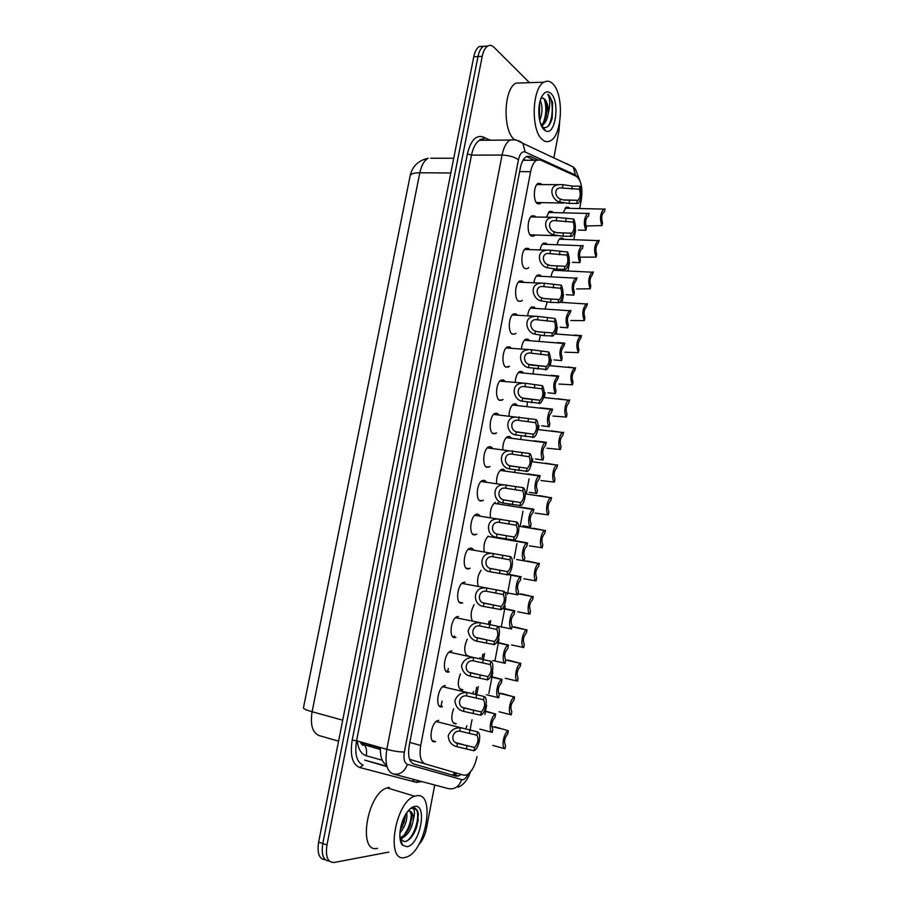 <?xml version="1.0" encoding="UTF-8"?>
<svg xmlns="http://www.w3.org/2000/svg" width="908" height="908" viewBox="0 0 908 908"><rect width="100%" height="100%" fill="white"/><g stroke="black" fill="none" stroke-linecap="round" stroke-linejoin="round"><path stroke-width="1.36" d="M541.293 202.609L540.022 203.778L537.196 203.517C532.985 200.634 533.632 185.493 538.058 183.382L540.964 183.7L541.792 184.63M535.05 234.968L533.779 236.114L531.01 235.921C526.708 233.231 527.423 217.909 531.975 215.775L534.812 216.013L535.765 217.08M528.774 267.497L527.491 268.62L524.813 268.496C520.398 265.987 521.192 250.472 525.857 248.327L528.626 248.486L529.716 249.677M522.395 300.276L521.181 301.286L518.57 301.229C514.053 298.914 514.927 283.183 519.716 281.026L522.406 281.117L523.598 282.377M515.971 333.202L514.825 334.121L512.305 334.121C507.674 332.01 508.639 316.052 513.542 313.884L516.153 313.918L517.424 315.212M509.524 366.287L506.006 367.173C501.261 365.266 502.328 349.081 507.356 346.89L509.876 346.867L511.238 348.195M503.043 399.531L499.672 400.394C494.815 398.691 495.984 382.257 501.137 380.066L503.565 379.987L505.018 381.36M496.528 432.934L493.316 433.774C488.322 432.299 489.616 415.592 494.894 413.39L497.221 413.265L498.776 414.684M489.979 466.508L486.915 467.325C481.808 466.076 483.215 449.085 488.629 446.884L490.842 446.713L492.511 448.177M483.408 500.24L480.491 501.034C475.247 500.024 476.791 482.727 482.341 480.525L484.441 480.321L486.223 481.842M476.802 534.131L474.033 534.926C468.653 534.154 470.344 516.538 476.019 514.337L478.005 514.11L479.901 515.676M470.162 568.192L467.552 568.976C462.024 568.465 463.863 550.509 469.674 548.307L471.536 548.057L473.556 549.692M459.357 602.254L462.66 602.935L461.026 603.196C455.351 602.946 457.36 584.639 463.307 582.437L465.032 582.176M452.638 636.587L455.964 637.325L454.477 637.598C448.643 637.609 450.822 618.927 456.906 616.736L458.495 616.464M445.896 671.091L449.233 671.897L447.882 672.158C441.901 672.465 444.262 653.374 450.481 651.195L451.934 650.923M439.131 705.788L442.468 706.651L441.265 706.912C435.125 707.502 437.679 687.992 444.023 685.835L445.329 685.563M432.321 740.678L435.658 741.586L434.603 741.825C428.304 742.721 431.062 722.768 437.543 720.634L438.7 720.373M546.253 217.352L549.522 211.337L552.212 211.598L553.086 212.597M540.033 250.109C540.725 246.499 541.917 244.15 543.597 243.072L546.207 243.265L547.218 244.388M533.825 282.956C534.483 278.858 535.754 276.191 537.649 274.965L540.192 275.079L541.304 276.304M527.616 315.939C528.218 311.365 529.568 308.38 531.668 306.995L534.131 307.052L535.323 308.311M521.408 349.081C521.918 344.041 523.337 340.738 525.664 339.183L528.047 339.183L529.319 340.466M515.199 382.393C515.596 376.899 517.072 373.267 519.648 371.508L521.941 371.463L523.292 372.791M508.979 415.875C509.229 409.939 510.773 405.978 513.599 403.992L515.801 403.901L517.242 405.263M502.76 449.539C502.828 443.172 504.417 438.87 507.527 436.623L509.626 436.498L511.17 437.894M496.551 483.374C496.392 476.609 498.015 471.956 501.42 469.413L503.429 469.243L505.075 470.696M490.365 517.401C489.911 510.273 491.557 505.257 495.303 502.351M484.214 551.621C483.351 545.22 484.668 540.044 488.164 536.106M478.13 586.035C476.825 580.371 477.812 575.105 481.081 570.258M472.205 620.686C470.333 615.726 470.98 610.369 474.135 604.615M466.871 655.667C463.897 651.933 464.022 646.417 467.257 639.141M459.743 688.922L462.83 689.683L461.65 689.921C457.643 687.912 457.235 682.555 460.413 673.85M453.171 722.87L456.259 723.687L455.214 723.914C451.321 722.359 450.777 717.309 453.591 708.751M563.119 212.847L566.24 207.103L568.771 207.387L569.588 208.329M557.092 244.763C557.773 241.312 558.908 239.088 560.486 238.078L562.96 238.293L563.879 239.349M551.065 276.827C551.712 272.888 552.938 270.346 554.72 269.188M545.05 308.97L547.24 302.126M539.023 341.26L540.408 335.336M532.996 373.721L533.825 368.739M526.958 406.353L527.389 402.323M520.92 439.143L521.079 436.101M514.893 472.092L514.859 470.072M508.866 505.223L508.786 504.224M479.651 658.595L480.139 657.596M472.716 693.587L473.522 691.567M465.895 728.795L466.905 725.696M579.667 208.556L581.313 199.805C582.845 188.013 581.188 180.204 576.364 176.368L540.419 159.99L536.514 160.273C533.779 162.067 531.804 165.88 530.612 171.691L420.722 745.457C419.167 755.638 420.631 761.778 425.103 763.878L463.784 775.194L466.519 774.989C471.4 772.367 474.895 766.25 477.018 756.648M409.599 759.349L463.784 775.194M526.209 160.262L523.337 159.683M475.304 694.268L476.621 687.299M481.91 659.174L482.852 654.191M488.493 624.261L489.06 621.242M484.917 714.448L486.654 705.187M488.856 693.451L492.84 672.192M495.064 660.275L499.037 639.084M501.25 627.258L505.211 606.135M507.402 594.4L510.795 576.296M514.11 558.602L516.913 543.642M520.216 526.038L522.997 511.159M526.277 493.623L529.058 478.811M532.326 461.366L532.814 458.756M538.331 429.268L539.011 425.636M544.323 397.318L545.186 392.665M550.271 365.515L551.338 359.852M556.207 333.872L557.444 327.209M562.097 302.364L563.539 294.725M567.977 270.993L569.588 262.389M573.833 239.701L575.615 230.212M466.292 655.145L468.619 656.075M497.913 502.521L498.957 503.656M557.126 269.336L558.159 270.505M388.817 852.101L334.11 862.486C327.709 862.577 325.325 856.743 326.959 844.962L482.227 56.364L477.994 56.557C479.072 51.381 480.899 47.965 483.476 46.308L487.778 46.047L483.476 46.308C480.899 47.965 479.072 51.381 477.994 56.557L322.794 843.543L477.994 56.557L473.772 56.75C474.85 51.586 476.689 48.169 479.265 46.524L483.567 46.251M329.377 861.136C323.361 860.682 321.16 854.814 322.794 843.543C321.16 854.814 323.361 860.682 329.377 861.136M303.431 707.911L410.121 175.936C410.666 173.859 413.9 172.804 419.825 172.77L312.102 711.747C306.268 710.101 303.386 708.796 303.454 707.843L410.121 175.936C412.175 166.402 418.191 160.5 428.179 158.23C424.206 160.523 421.425 165.369 419.825 172.77L450.811 172.997M325.234 859.706C319.207 859.229 317.006 853.372 318.629 842.136L473.772 56.75M537.729 159.751L530.238 156.346L526.254 156.619C523.496 158.412 521.521 162.203 520.329 167.98L409.213 745.616C407.669 755.774 409.156 761.903 413.707 764.003L455.918 776.136L458.642 775.954L461.082 774.422M457.008 773.253L454.545 774.774L451.878 774.978M434.716 785L426.488 828.323C425.058 835.19 422.504 840.592 418.849 844.553M559.623 122.546L559.022 130.604L553.846 157.867M482.227 56.364C483.317 51.177 485.133 47.749 487.698 46.092C489.832 44.878 491.932 45.275 493.997 47.273L529.477 82.673M490.706 620.652L489.968 624.59M484.52 653.533L483.397 659.537M478.3 686.562L476.734 694.631M472.058 719.76L471.854 720.85M526.379 156.551L534.619 160.273M492.794 745.411L504.962 748.76C500.955 747.579 503.781 732.359 508.298 730.758L495.042 726.82M508.298 730.758L507.72 733.914C504.496 737.932 503.781 741.825 505.552 745.604L504.962 748.76M492.238 732.404C488.073 731.099 490.899 715.708 495.598 714.04L495.064 717.229C491.716 721.27 490.978 725.254 492.84 729.181L492.238 732.404L479.878 729.101M495.666 714.006L484.395 710.862M476.95 735.208L459.8 731.156C452.173 730.248 449.959 741.938 457.484 743.402L474.646 747.454C478.141 743.232 478.902 739.146 476.95 735.208L477.563 731.905L436.146 721.52M477.563 731.905C481.91 733.278 478.981 748.907 474.021 750.768L456.86 746.694C451.616 745.377 448.722 741.734 448.212 735.786C450.686 730.248 454.681 727.614 460.197 727.875M474.021 750.768L474.646 747.454M499.071 711.759L511.249 714.857C507.334 713.472 510.024 698.558 514.473 696.981L501.284 693.326M514.575 696.935L513.985 700.079C510.807 703.95 510.08 707.831 511.828 711.713L511.249 714.857M505.302 678.276L517.503 681.125C513.69 679.559 516.232 664.974 520.59 663.385L507.765 660.003M520.806 663.294L520.227 666.415C517.083 670.138 516.368 673.997 518.082 677.992L517.503 681.125M511.51 644.941L523.723 647.552C520.023 645.804 522.418 631.537 526.685 629.936L514.291 626.838M527.015 629.8L526.436 632.91C523.326 636.497 522.611 640.333 524.302 644.43L523.723 647.552M517.696 611.776L529.92 614.137C526.311 612.219 528.569 598.259 532.746 596.647L520.886 593.855M533.189 596.488L532.621 599.575C529.534 603.014 528.831 606.828 530.499 611.039L529.92 614.137M498.696 697.764C494.656 696.254 497.312 681.216 501.92 679.536L501.511 682.657C498.208 686.55 497.471 690.511 499.298 694.541L498.696 697.764L486.325 694.711M502.113 679.445L490.615 676.449M505.132 663.283C501.193 661.58 503.69 646.893 508.208 645.191L507.935 648.255C504.655 651.989 503.917 655.928 505.722 660.082L505.132 663.283L492.738 660.502M508.525 645.066L496.721 642.194M511.522 628.983C507.697 627.099 510.058 612.73 514.461 611.027L514.314 614.024C511.079 617.61 510.341 621.526 512.123 625.794L511.522 628.983L499.128 626.452M514.904 610.846L502.85 608.156M416.806 795.703C435.988 792.071 425.818 851.636 406.251 857.152L405.002 857.481C385.219 863.224 395.003 801.65 414.706 796.225L416.806 795.703M399.974 838.197L401.926 838.061C407.896 835.201 411.687 829.095 413.322 819.754C413.333 813.829 411.71 810.901 408.441 810.98L408.01 811.06M399.917 837.619L400.303 837.539C404.639 835.871 408.01 831.626 410.416 824.805L411.755 815.373L409.587 811.014M400.156 830.377L404.117 822.33L405.388 814.907M399.883 833.135C405.252 826.462 407.544 819.674 406.739 812.762M400.076 838.969L404.537 841.693C409.451 840.672 413.469 835.882 416.602 827.347L418.406 814.385L417.396 810.345L412.788 807.848L411.018 808.381L412.255 808.222C414.808 808.983 415.16 812.83 413.322 819.754M407.068 846.699L402.641 845.235C397.364 840.365 399.997 821.354 407.249 812.047C409.78 808.676 412.289 806.803 414.763 806.418C427.872 803.773 420.018 845.076 407.068 846.699M377.546 848.344C357.321 853.758 367.014 793.036 387.16 787.894L389.316 787.406M403.617 835.712C408.782 828.573 411.324 821.014 411.233 813.023M401.268 843.157L401.915 843.157M406.841 841.046C416.795 833.839 421.187 809.822 414.434 807.927M402.131 827.12L405.274 817.007M400.224 839.866L402.823 837.744M408.305 829.696L411.767 818.551M401.347 843.328L402.006 843.418M414.241 832.829L416.556 827.37L418.384 819.425M552.847 83.877C564.106 94.319 562.313 135.167 550.498 140.751C547.694 142.329 544.936 141.898 542.224 139.469C530.726 130.502 531.895 87.963 543.96 82.185C547.036 80.437 549.998 81.005 552.847 83.877M541.009 124.861C543.313 123.522 545.027 120.605 546.128 116.133C547.479 108.812 546.945 103.217 544.539 99.358L542.905 98.109L541.1 98.155M542.905 98.109L544.743 99.199C547.274 102.127 548.455 106.781 548.296 113.148C547.399 119.243 545.458 123.17 542.507 124.918L541.043 124.941M541.202 125.315L542.507 124.918M539.204 117.802L539.613 103.149M539.727 120.639C542.553 113.137 542.734 106.44 540.271 100.516M544.074 129.765C538.296 124.929 536.923 105.362 541.838 96.543C544.675 91.549 547.728 90.539 551.008 93.513C560.247 101.878 555.412 136.177 545.719 130.9L544.074 129.765M541.792 126.575L542.882 127.313C547.025 128.72 550.146 125.542 552.234 117.779L552.541 102.263L549.045 95.295L547.672 94.239L548.523 95.771C550.237 100.164 550.169 105.952 548.296 113.148M513.928 139.196C502.499 129.458 503.849 88.723 515.926 83.127L522.52 82.9M538.921 115.35L539.148 105.884M543.381 122.659C546.332 114.351 546.605 106.44 544.198 98.949M547.388 126.87C554.107 119.708 553.528 97.077 547.672 94.239M539.466 116.894L539.59 103.24M541.906 126.677L543.381 124.373M545.878 117.109L545.969 102.343M552.143 118.165L552.541 102.263M523.848 578.771L536.083 580.893C532.565 578.805 534.699 565.139 538.796 563.528L527.162 560.962M539.341 563.323L538.694 566.433C535.697 569.793 535.016 573.584 536.651 577.806L536.083 580.893M529.421 545.833L542.212 547.808C538.796 545.56 540.805 532.167 544.811 530.544L533.268 528.206M545.458 530.317L544.743 533.45C541.826 536.741 541.179 540.498 542.791 544.743L542.212 547.808M535.164 513.099L548.319 514.893C544.993 512.475 546.888 499.343 550.793 497.72L539.341 495.598M551.542 497.482L550.77 500.626C547.933 503.838 547.308 507.572 548.886 511.828L548.319 514.893M517.889 594.854C514.166 592.788 516.38 578.725 520.693 577.011L520.602 579.996C517.447 583.492 516.743 587.385 518.479 591.675L517.889 594.854L505.472 592.572M521.26 576.807L508.9 574.299M524.222 560.883C520.602 558.647 522.69 544.879 526.901 543.166L527.571 542.939L526.844 546.151C523.78 549.556 523.099 553.415 524.813 557.728L524.222 560.883L516.731 559.521M527.571 542.939L515.199 540.669M530.533 527.094C527.003 524.688 528.967 511.204 533.087 509.49L533.859 509.229L533.064 512.452C530.079 515.789 529.432 519.626 531.112 523.95L530.533 527.094L523.031 525.846M533.859 509.229L521.476 507.209M540.964 480.536L554.391 482.125C551.145 479.56 552.938 466.678 556.763 465.055L545.39 463.148M557.603 464.805L556.763 467.949C554.005 471.104 553.403 474.805 554.958 479.084L554.391 482.125M546.968 448.223L560.44 449.517C557.285 446.815 558.965 434.16 562.699 432.537L551.406 430.857M563.63 432.276L562.733 435.431C560.054 438.519 559.476 442.196 560.996 446.486L560.44 449.517M552.961 416.057L566.456 417.056C563.38 414.218 564.969 401.79 568.624 400.178L557.387 398.714M569.634 399.906L568.68 403.061C566.07 406.08 565.525 409.746 567.012 414.048L566.456 417.056M558.931 384.061L572.437 384.765C569.849 378.477 570.542 372.87 574.514 367.956L549.476 365.64M568.226 367.014L574.514 367.956M575.604 367.695L574.594 370.85C572.063 373.812 571.529 377.444 572.993 381.769L572.437 384.765M564.867 352.202L578.396 352.622C575.854 346.289 576.512 340.716 580.382 335.892L554.97 333.906M578.396 352.622L578.952 349.637C577.522 345.301 578.033 341.68 580.484 338.786L581.551 335.631L580.382 335.892M581.381 335.62L574.174 335.052M536.798 493.464C533.371 490.91 535.209 477.676 539.239 475.962L540.124 475.69L539.25 478.925C536.356 482.193 535.731 485.996 537.388 490.343L536.798 493.464L529.307 492.34M540.124 475.69L527.718 473.919M543.041 460.004C539.704 457.291 541.429 444.307 545.367 442.605L546.344 442.321L545.402 445.556C542.598 448.756 542.008 452.536 543.62 456.894L543.041 460.004L535.538 458.994M546.344 442.321L533.927 440.789M549.261 426.703C546.003 423.843 547.626 411.097 551.462 409.394L552.541 409.111L551.542 412.357C548.807 415.478 548.239 419.235 549.828 423.616L549.261 426.703L541.747 425.807M552.541 409.111L540.112 407.817M555.435 393.573C552.677 387.183 553.381 381.439 557.546 376.355L558.704 376.06L557.648 379.306C554.992 382.37 554.447 386.104 556.014 390.497L555.435 393.573L547.933 392.789M558.704 376.06L551.19 375.333M561.587 360.601C558.885 354.165 559.555 348.445 563.596 343.462L564.833 343.179L563.72 346.413C561.144 349.421 560.622 353.133 562.154 357.536L561.587 360.601L554.073 359.931M552.382 342.361L551.769 342.486M564.833 343.179L557.33 342.554M570.78 320.501L584.332 320.637C581.835 314.259 582.471 308.697 586.216 303.976L559.873 302.285M584.332 320.637L584.877 317.664C583.469 313.305 583.957 309.707 586.352 306.87L587.465 303.726L586.216 303.976M576.659 288.948L590.234 288.801C587.794 282.377 588.395 276.838 592.039 272.196L553.494 270.266M590.234 288.801L590.779 285.838C589.405 281.469 589.871 277.893 592.198 275.101L593.355 271.969L592.039 272.196M579.667 257.146L596.102 257.112C593.707 250.642 594.286 245.137 597.839 240.575L559.283 239.179M596.102 257.112L596.647 254.172C595.296 249.779 595.75 246.216 598.009 243.48L599.212 240.359L597.839 240.575M585.944 225.978L601.947 225.57C599.609 219.066 600.154 213.573 603.604 209.09L565.037 208.227M604.376 211.825L605.046 208.908L603.604 209.09M604.501 211.825L603.797 212.007C601.607 214.697 601.164 218.238 602.492 222.642L601.947 225.57M567.704 327.788C565.06 321.307 565.695 315.621 569.622 310.729L570.939 310.445L569.77 313.691C567.273 316.631 566.774 320.32 568.272 324.746L567.704 327.788L560.191 327.232M573.799 295.145C571.2 288.608 571.813 282.944 575.627 278.143L577.011 277.882L575.797 281.105C573.368 283.988 572.891 287.666 574.355 292.115L573.799 295.145L566.286 294.691M579.849 262.65C577.318 256.067 577.897 250.426 581.597 245.716L583.061 245.478L582.493 248.486L581.79 248.69C579.44 251.516 578.975 255.159 580.416 259.631L579.849 262.65L572.335 262.31M588.395 216.218L587.771 216.422C585.478 219.191 585.036 222.823 586.443 227.318L585.887 230.314L578.373 230.076M588.509 216.218L589.076 213.232L587.544 213.437C583.946 218.068 583.39 223.686 585.887 230.314M483.589 699.773L466.451 695.891C458.869 694.926 456.667 706.549 464.158 708.07L481.308 711.951C484.759 707.9 485.519 703.836 483.589 699.773L484.214 696.481L442.639 686.732M484.214 696.481C488.447 698.07 485.655 713.416 480.786 715.209L463.534 711.35C458.426 710.033 455.544 706.458 454.885 700.647C457.099 695.142 460.958 692.475 466.474 692.622M480.684 715.254L481.308 711.951M490.207 664.52L473.079 660.808C465.532 659.787 463.33 671.341 470.798 672.919L487.936 676.642C491.353 672.737 492.113 668.697 490.207 664.52L490.819 661.24L449.108 652.114M490.819 661.24C494.939 663.033 492.318 678.015 487.551 679.82L470.185 676.176C465.202 674.86 462.32 671.364 461.525 665.678C463.489 660.218 467.223 657.505 472.716 657.551M487.312 679.922L487.936 676.642M496.789 629.437L479.64 625.896C472.115 624.863 470.004 636.338 477.404 637.949L494.519 641.502C497.902 637.756 498.662 633.739 496.789 629.437L497.402 626.18L455.544 617.667M497.402 626.18C501.409 628.166 498.935 642.807 494.281 644.612L476.791 641.196C471.933 639.879 469.061 636.44 468.153 630.878C469.879 625.464 473.477 622.729 478.947 622.672M493.918 644.759L494.519 641.502M503.338 594.547L485.962 591.176C478.471 590.313 476.814 601.561 483.975 603.162L501.103 606.533C504.428 602.923 505.177 598.928 503.338 594.547L503.94 591.301L461.945 583.379M503.94 591.301C507.844 593.469 505.518 607.781 500.966 609.597L483.362 606.385C472.376 605.171 472.693 586.761 485.156 587.953M500.478 609.79L501.08 606.544L483.465 602.923M509.842 559.827L492.261 556.627C484.815 555.934 483.578 566.967 490.513 568.544L507.72 571.711C510.943 568.192 511.658 564.231 509.842 559.827L510.455 556.604L468.324 549.261M510.455 556.604C514.246 558.942 512.067 572.948 507.617 574.764L489.9 571.745C479.276 570.542 478.97 552.507 491.341 553.426M507.005 574.991L507.606 571.756M516.323 525.278L498.526 522.259C491.149 521.725 490.297 532.542 497.016 534.097L514.291 537.071C517.424 533.632 518.105 529.704 516.323 525.278L516.924 522.066L474.68 515.313M516.924 522.066C520.613 524.586 518.57 538.296 514.234 540.112L496.415 537.286C486.12 536.072 485.258 518.411 497.493 519.07M513.497 540.374L514.098 537.15M522.77 490.91L504.78 488.061C497.471 487.687 496.971 498.288 503.486 499.831L520.829 502.612C523.871 499.241 524.518 495.348 522.77 490.91L523.371 487.721L481.002 481.512M523.371 487.721C526.958 490.399 525.04 503.826 520.806 505.642L502.896 502.998C492.93 501.772 491.534 484.475 503.634 484.883M519.955 505.926L520.556 502.726M529.194 456.713L511 454.034C503.77 453.807 503.611 464.192 509.933 465.736L527.332 468.324C530.272 465.044 530.896 461.162 529.194 456.713L529.784 453.535L487.301 447.894M529.784 453.535C533.28 456.384 531.475 469.549 527.344 471.354L509.331 468.891C499.672 467.643 497.8 450.697 509.763 450.879M526.39 471.649L526.981 468.471M535.572 422.685L517.197 420.188C510.058 420.098 510.205 430.279 516.334 431.811L533.791 434.217C536.651 431.005 537.241 427.157 535.572 422.685L536.163 419.53L493.577 414.423M536.163 419.53C539.556 422.526 537.865 435.443 533.847 437.247L515.744 434.943C506.38 433.684 504.065 417.078 515.857 417.033M532.78 437.554L533.382 434.387M541.917 388.84L523.371 386.502C516.334 386.547 516.754 396.524 522.713 398.044L540.226 400.292C542.995 397.148 543.563 393.323 541.917 388.84L542.507 385.696L525.505 383.289L499.831 381.11M542.507 385.696C545.39 392.245 544.652 398.113 540.305 403.311L522.123 401.177C513.031 399.895 510.319 383.619 521.941 383.369M539.148 403.629L539.738 400.473M548.239 355.153L529.523 352.985C522.588 353.144 523.269 362.939 529.058 364.46L546.616 366.537C549.306 363.45 549.851 359.659 548.239 355.153L548.829 352.02L531.838 349.773L506.051 347.968M548.829 352.02C551.655 358.626 550.952 364.46 546.73 369.556L528.467 367.57C519.637 366.264 516.561 350.318 528.002 349.864M545.481 369.862L546.071 366.73M554.527 321.636L535.641 319.639C528.819 319.911 529.739 329.513 535.368 331.034L538.069 331.908L552.972 332.952C555.582 329.933 556.105 326.165 554.527 321.636L555.106 318.526L538.126 316.427L512.248 314.974M555.106 318.526C557.875 325.166 557.217 330.989 553.108 335.971L544.153 335.665L534.789 334.133C526.197 332.805 522.792 317.164 534.04 316.529M551.78 336.278L552.37 333.157M560.781 288.29L541.747 286.451C535.039 286.837 536.163 296.258 541.656 297.79L544.346 298.653L559.294 299.538C561.836 296.587 562.324 292.83 560.781 288.29L561.36 285.191L544.403 283.251L518.423 282.138M561.36 285.191C564.072 291.888 563.437 297.676 559.464 302.568L550.418 302.364L541.066 300.866C532.712 299.504 529.001 284.17 540.067 283.364M558.045 302.852L558.636 299.754M567.012 255.103L547.83 253.434C541.236 253.922 542.553 263.161 547.899 264.693L550.589 265.579L565.582 266.294C568.045 263.399 568.521 259.665 567.012 255.103L567.591 252.027L550.634 250.222L524.563 249.462M567.591 252.027C570.247 258.757 569.634 264.534 565.775 269.324L556.649 269.222L547.32 267.758C539.193 266.373 535.209 251.323 546.071 250.358M564.288 269.597L564.867 266.509M573.198 222.085L553.891 220.576C547.411 221.155 548.909 230.235 554.118 231.767L556.797 232.652L571.847 233.22C574.231 230.382 574.685 226.671 573.198 222.085L573.777 219.021L556.842 217.375L530.692 216.944M573.777 219.021C576.376 225.808 575.808 231.551 572.051 236.262L562.858 236.239L553.551 234.82C545.617 233.401 541.395 218.635 552.053 217.511M570.496 236.511L571.075 233.435M579.361 189.227L559.918 187.888C553.562 188.546 555.231 197.456 560.315 199L562.971 199.896L578.067 200.316C580.382 197.535 580.814 193.835 579.361 189.227L579.94 186.174L572.301 186.083L563.017 184.676L536.787 184.574M579.94 186.174C582.482 193.018 581.937 198.738 578.305 203.358L569.032 203.426L559.737 202.041C552.007 200.589 547.558 186.095 558.023 184.835M576.671 203.585L577.25 200.52M386.604 765.024C382.177 762.663 380.089 756.829 380.361 747.511M454.851 772.64L452.729 775.103M410.382 759.667L425.103 763.878M409.826 742.438L420.722 745.457M519.626 171.623L530.612 171.691M364.812 743.561L365.901 743.402M357.196 740.928C358.32 749.225 361.293 754.151 366.094 755.706L382.245 760.234M430.676 158.23L453.716 158.242M342.725 720.192L312.102 711.747C310.105 724.686 312.386 732.608 318.969 735.525L338.571 741.189M368.989 746.16L370.067 745.332M318.629 842.136L326.959 844.962M318.969 735.525L338.582 741.144M380.339 747.999L360.374 742.086M366.094 755.706C367.184 751.461 366.571 747.817 364.267 744.776L360.374 742.097M414.877 781.425L412.629 781.255L413.401 779.348M577.227 176.89L575.354 174.983L525.119 152.011C522.089 151.125 519.864 153.713 518.445 159.763L404.378 752.006C403.334 758.816 404.344 762.924 407.42 764.332L462.558 779.824C464.567 779.484 466.462 777.543 468.233 774.025M566.354 163.519L573.3 166.993L575.354 174.983M421.891 781.595L416.556 782.412L359.67 767.487C352.361 764.4 349.875 755.263 352.202 740.088L467.404 153.951C470.685 140.468 475.894 134.804 483.022 136.926L490.275 140.195M407.42 764.332C404.582 771.879 399.815 775.091 393.119 773.957C386.819 771.221 384.72 763.015 386.808 749.338L356.572 740.758C354.506 754.23 356.708 762.345 363.166 765.115L359.67 767.487M461.604 779.745C459.051 786.737 454.59 789.688 448.257 788.598L393.607 774.081M485.962 140.229L479.56 140.286C475.769 142.635 473.079 147.584 471.49 155.109L356.572 740.758L352.202 740.088M404.378 752.006C399.645 752.062 393.788 751.177 386.808 749.338L502.056 155.075L471.49 155.109L467.404 153.951M518.445 159.763C514.473 156.925 509.013 155.37 502.056 155.075C503.645 147.448 506.289 142.431 509.99 140.048L515.596 139.707L522.951 143.385L525.119 152.011M483.022 136.926L484.009 139.514M417.896 780.54L416.556 782.412M387.035 766.658L364.619 760.11L386.899 766.216M490.649 620.652L489.911 624.579L490.649 620.652M484.463 653.533L483.34 659.514L484.463 653.533M472.001 719.772L470.094 729.93L472.001 719.772M526.788 156.346L530.238 156.346M456.86 746.694L457.484 743.402M459.8 731.156L460.413 727.875M469.357 733.187L469.969 729.896M466.428 748.691L467.053 745.389M463.534 711.35L464.158 708.07M466.451 695.891L467.075 692.634M475.996 697.877L476.609 694.609M473.091 713.302L473.715 710.022M470.185 676.176L470.798 672.919M473.079 660.808L473.692 657.562M482.602 662.749L483.215 659.492M479.719 678.094L480.332 674.826M476.791 641.196L477.404 637.949M479.674 625.896L480.287 622.661M489.185 627.803L489.787 624.556M486.313 643.068L486.915 639.822M483.362 606.385L483.975 603.162M486.234 591.165L486.847 587.953M495.723 593.026L496.336 589.803M492.862 608.224L493.475 604.989M489.9 571.745L490.513 568.544M492.76 556.604L493.373 553.403M502.238 558.431L502.839 555.219M499.389 573.55L500.002 570.326M496.415 537.286L497.016 534.097M499.264 522.225L499.865 519.036M508.707 524.007L509.309 520.817M505.881 539.046L506.482 535.845M502.896 502.998L503.486 499.831M505.722 488.016L506.324 484.849M515.154 489.764L515.755 486.586M512.339 504.723L512.941 501.534M509.331 468.891L509.933 465.736M512.146 453.977L512.748 450.822M521.567 455.691L522.168 452.524M518.763 470.571L519.365 467.404M515.744 434.943L516.334 431.811M518.547 420.109L519.138 416.976M527.945 421.777L528.535 418.633M525.164 436.589L525.755 433.434M522.123 401.177L522.713 398.044M524.915 386.411L525.505 383.289M534.301 388.045L534.88 384.913M531.52 402.789L532.111 399.645M528.467 367.57L529.058 364.46M531.248 352.883L531.838 349.773M540.612 354.483L541.202 351.362M537.854 369.147L538.444 366.015M534.789 334.133L535.368 331.034M537.547 319.514L538.126 316.427M546.9 321.08L547.479 317.982M544.153 335.665L544.732 332.566M541.066 300.866L541.656 297.79M543.824 286.315L544.403 283.251M553.154 287.847L553.732 284.76M550.418 302.364L550.997 299.265M547.32 267.758L547.899 264.693M550.055 253.287L550.634 250.222M559.373 254.773L559.952 251.698M556.649 269.222L557.228 266.146M553.551 234.82L554.118 231.767M556.264 220.417L556.842 217.375M565.571 221.87L566.138 218.805M562.858 236.239L563.437 233.186M559.737 202.041L560.315 199M562.449 187.706L563.017 184.676M571.722 189.125L572.301 186.083M569.032 203.426L569.611 200.384M454.772 775.523L455.441 775.035M522.997 160.251L536.514 160.273M469.311 568.714L466.042 568.102M475.928 534.687L472.693 534.12M482.511 500.819L479.322 500.319M489.049 467.143L485.905 466.689M495.552 433.627L492.465 433.241M502.011 400.292L499.003 399.951M508.435 367.116L505.495 366.843M514.825 334.121L511.964 333.894M521.181 301.286L518.389 301.104M527.491 268.62L524.79 268.484M533.779 236.114L531.157 236.023M540.022 203.778L537.491 203.732M364.585 743.028L362.031 742.301M479.265 46.524L487.698 46.092M380.304 749.486L364.267 744.776C363.03 746.024 361.702 745.037 360.26 741.802M454.545 774.774L458.642 775.954M458.211 787.191C463.579 784.921 467.677 779.79 470.514 771.823M579.849 180.567L575.434 169.194L573.3 166.993L522.951 143.385C519.308 140.4 514.984 139.287 509.99 140.048L479.56 140.286C479.776 139.378 481.126 138.981 483.601 139.117M486.098 140.229L485.451 139.946M440.97 706.889L442.071 701.101M447.587 672.136L448.291 668.447M454.182 637.552L454.488 635.963M500.047 728.591L491.75 726.434M495.598 714.04L484.259 711.157M455.998 742.676L463.148 744.617M514.473 696.981L498.458 693.076M520.59 663.385L505.597 659.957M526.685 629.936L511.93 626.804M532.746 596.647L518.093 593.764M501.92 679.536L490.411 676.8M508.208 645.191L496.449 642.592M514.461 611.027L502.34 608.53M401.926 838.061L400.303 837.539M400.814 840.025L402.641 845.235M414.706 796.225L387.16 787.894M542.882 127.324L545.719 130.9M543.96 82.185L515.926 83.127M538.796 563.528L524.234 560.872M544.811 530.544L518.74 526.209M550.793 497.72L525.301 493.861M520.693 577.011L507.913 574.594M526.901 543.166L487.846 536.39M533.087 509.49L493.997 503.316M556.763 465.055L531.623 461.627M562.699 432.537L537.752 429.507M568.624 400.178L543.71 397.511M539.239 475.962L500.126 470.389M545.367 442.605L506.233 437.622M551.462 409.394L512.316 405.013M557.546 376.355L518.366 372.541M563.596 343.462L524.404 340.239M569.622 310.729L530.408 308.073M575.627 278.143L536.39 276.055M581.597 245.716L542.348 244.195M587.544 213.437L548.284 212.472M462.898 707.468L470.423 709.386M469.776 672.442L477.756 674.338M476.632 637.598L485.292 639.504M490.263 568.431L507.72 571.711M497.039 534.108L514.291 537.071M503.792 499.956L520.829 502.612M510.523 465.974L527.332 468.324M517.242 432.163L533.791 434.217M523.939 398.521L540.226 400.292M530.624 365.05L546.616 366.537M537.286 331.726L552.972 332.952M543.949 298.573L559.294 299.538M550.589 265.579L565.582 266.294M556.82 235.728L529.977 234.797M557.217 232.732L571.847 233.22M563.698 203.063L536.288 202.507M563.834 200.044L578.067 200.316"/></g></svg>
